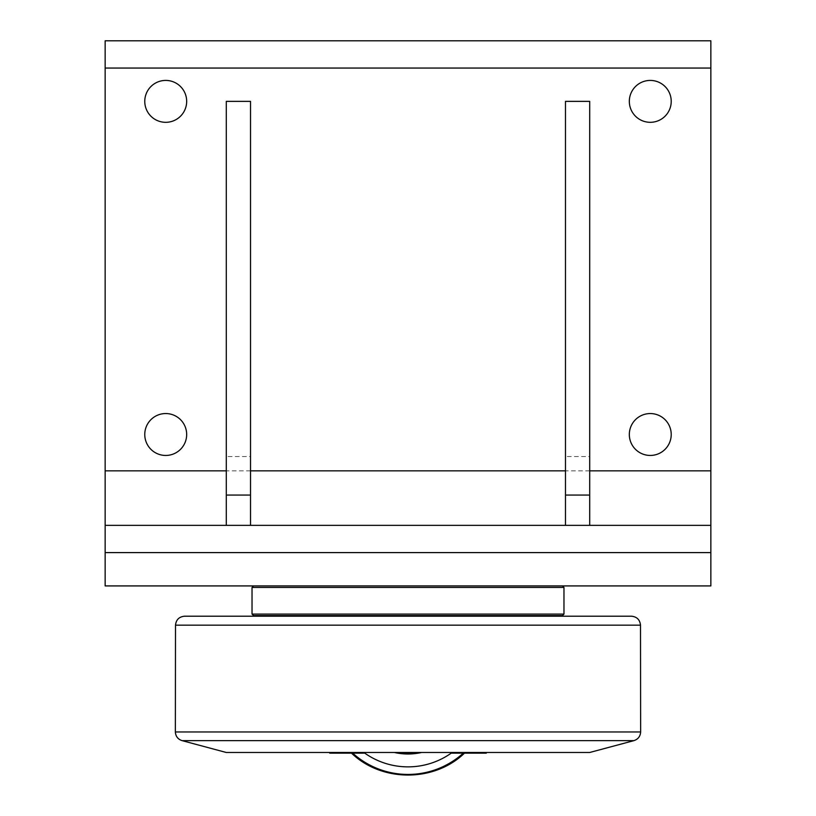 <?xml version="1.0" encoding="UTF-8"?>
<svg xmlns="http://www.w3.org/2000/svg" width="816" height="816" viewBox="0 0 816 816"><rect width="100%" height="100%" fill="white"/><g stroke="black" fill="none" stroke-linecap="round" stroke-linejoin="round"><path stroke-width="0.61" stroke-dasharray="4.08 3.06" d="M343.934 752.485L354.43 752.485L340.435 752.485L354.43 752.485L340.435 752.485L343.934 752.485L343.934 753.158L340.435 753.158L340.435 752.485L340.435 753.158L343.934 753.158L343.934 752.485L343.934 753.158L350.931 753.158L340.435 753.158L343.934 753.158L343.934 752.485M350.931 753.158L350.931 752.485L350.931 753.158L354.43 753.158L343.934 753.158L350.931 753.158L350.931 752.485L350.931 753.158L354.43 753.158L354.43 752.485L354.43 753.158L350.931 753.158M347.432 752.485L365.15 752.485L347.432 752.485M365.15 752.485L365.15 753.158L329.715 753.158L365.15 753.158L329.715 753.158L329.715 752.485M226.297 752.485L589.703 752.485M468.568 752.485L486.285 752.485L468.568 752.485M420.179 752.485L350.839 752.485L420.179 752.485A61.781 61.781 0 0 1 395.821 752.485A61.781 61.781 0 0 0 420.179 752.485A61.781 61.781 0 0 1 395.821 752.485M465.069 752.485L475.565 752.485L461.57 752.485L475.565 752.485L461.57 752.485L465.069 752.485L465.069 753.158L461.57 753.158L461.57 752.485L461.57 753.158L465.069 753.158L465.069 752.485L465.069 753.158L472.066 753.158L461.57 753.158L465.069 753.158L465.069 752.485M472.066 753.158L472.066 752.485L472.066 753.158L475.565 753.158L465.069 753.158L472.066 753.158L472.066 752.485L472.066 753.158L475.565 753.158L475.565 752.485L475.565 753.158L472.066 753.158M486.285 752.485L486.285 753.158L450.85 753.158L486.285 753.158L450.85 753.158L450.85 752.485M394.373 752.485A62.087 62.087 0 0 0 421.627 752.485A62.087 62.087 0 0 1 394.373 752.485A62.087 62.087 0 0 0 421.627 752.485M254.459 616.202L561.541 616.202M254.459 615.601L561.541 615.601L254.459 615.601M105.152 525.351L710.848 525.351M589.703 525.351L565.478 525.351L589.703 525.351L589.703 456.542L565.478 456.542L565.478 101.368L589.703 101.368L589.703 456.542M250.522 525.351L226.297 525.351L250.522 525.351L250.522 456.542L226.297 456.542L226.297 101.368L250.522 101.368L250.522 456.542M710.848 40.8L710.848 585.919L105.152 585.919L105.152 40.8L710.848 40.8M144.779 434.5A20.951 20.951 0 0 0 165.719 455.45A20.951 20.951 0 0 0 186.67 434.5A20.951 20.951 0 0 0 165.719 413.549A20.951 20.951 0 0 0 144.779 434.5M629.33 101.368A20.951 20.951 0 0 0 650.281 122.318A20.951 20.951 0 0 0 671.221 101.368A20.951 20.951 0 0 0 650.281 80.417A20.951 20.951 0 0 0 629.33 101.368M144.779 101.368A20.951 20.951 0 0 0 165.719 122.318A20.951 20.951 0 0 0 186.67 101.368A20.951 20.951 0 0 0 165.719 80.417A20.951 20.951 0 0 0 144.779 101.368M629.33 434.5A20.951 20.951 0 0 0 650.281 455.45A20.951 20.951 0 0 0 671.221 434.5A20.951 20.951 0 0 0 650.281 413.549A20.951 20.951 0 0 0 629.33 434.5M226.297 525.351L226.297 456.542M565.478 525.351L565.478 456.542M408 585.919L253.552 585.919L408 585.919M562.448 615.601L253.552 615.601M252.032 614.091L563.968 614.091M563.968 587.438L252.032 587.438M184.579 616.202L631.421 616.202M364.793 753.158A74.939 74.939 0 0 1 363.865 752.485A74.939 74.939 0 0 0 452.135 752.485A74.939 74.939 0 0 1 451.207 753.158M463.304 753.158A82.508 82.508 0 0 0 464.029 752.485A82.508 82.508 0 0 1 351.971 752.485A82.508 82.508 0 0 0 352.696 753.158M589.703 470.842L565.478 470.842M250.522 470.842L226.297 470.842M640.499 625.168L175.501 625.168M633.91 740.642L182.09 740.642M175.358 731.962L640.642 731.962M465.161 752.485L464.447 753.158M351.553 753.158L350.839 752.485"/><path stroke-width="1.22" d="M329.715 752.485L329.715 753.158L365.15 753.158L365.15 752.485M633.91 740.642L589.703 752.485L226.297 752.485L182.09 740.642L633.91 740.642C638.092 739.255 640.336 736.358 640.642 731.962L175.358 731.962L175.501 625.168L640.499 625.168C639.907 619.721 636.878 616.733 631.421 616.202L184.579 616.202C179.122 616.733 176.093 619.721 175.501 625.168M450.85 752.485L450.85 753.158L486.285 753.158L486.285 752.485M395.821 752.485A61.781 61.781 0 0 0 420.179 752.485M394.373 752.485A62.087 62.087 0 0 0 421.627 752.485M561.541 615.601L561.541 616.202L254.459 616.202L254.459 615.601M710.848 525.351L105.152 525.351L105.152 552.605L710.848 552.605L710.848 40.8L105.152 40.8L105.152 68.054L710.848 68.054M105.152 552.605L105.152 585.919L710.848 585.919L710.848 552.605M226.297 470.842L105.152 470.842L105.152 68.054M186.67 434.5A20.951 20.951 0 0 1 155.244 452.645A20.951 20.951 0 0 1 155.244 416.354A20.951 20.951 0 0 1 186.67 434.5M671.221 101.368A20.951 20.951 0 0 1 639.805 119.513A20.951 20.951 0 0 1 639.805 83.222A20.951 20.951 0 0 1 671.221 101.368M186.67 101.368A20.951 20.951 0 0 1 155.244 119.513A20.951 20.951 0 0 1 155.244 83.222A20.951 20.951 0 0 1 186.67 101.368M671.221 434.5A20.951 20.951 0 0 1 639.805 452.645A20.951 20.951 0 0 1 639.805 416.354A20.951 20.951 0 0 1 671.221 434.5M105.152 470.842L105.152 525.351M250.522 495.067L226.297 495.067L226.297 101.368L250.522 101.368L250.522 525.351M226.297 495.067L226.297 525.351M589.703 495.067L565.478 495.067L565.478 101.368L589.703 101.368L589.703 525.351M565.478 495.067L565.478 525.351M408 615.601L562.448 615.601L563.968 614.091L252.032 614.091L253.552 615.601L408 615.601M253.552 585.919L252.032 587.438L563.968 587.438L563.968 614.091M451.207 753.158A74.939 74.939 0 0 1 364.793 753.158M352.696 753.158A82.508 82.508 0 0 0 463.304 753.158M710.848 470.842L589.703 470.842M565.478 470.842L250.522 470.842M465.161 752.485C434.765 782.564 381.235 782.564 350.839 752.485M252.032 587.438L252.032 614.091M562.448 585.919L563.968 587.438M640.499 625.168L640.642 731.962M182.09 740.642C177.908 739.255 175.664 736.358 175.358 731.962"/></g></svg>
